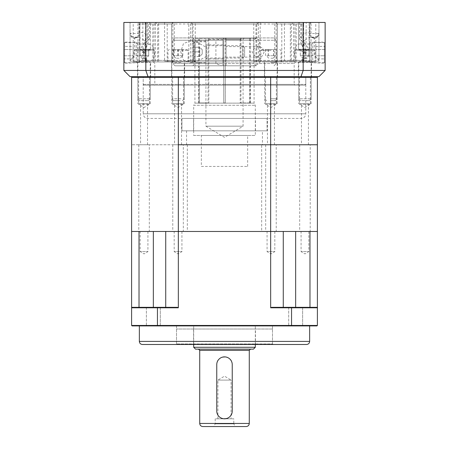 <?xml version="1.0" encoding="UTF-8"?>
<svg xmlns="http://www.w3.org/2000/svg" width="449" height="449" viewBox="0 0 449 449"><rect width="100%" height="100%" fill="white"/><g stroke="black" fill="none" stroke-linecap="round" stroke-linejoin="round"><path stroke-width="0.34" stroke-dasharray="2.25 1.68" d="M272.498 325.912L176.502 325.912L272.498 325.912L272.498 343.951L176.502 343.951L272.498 343.951L273.273 344.49L175.727 344.49L273.273 344.49M142.44 344.49L306.56 344.49M274.822 231.465L274.822 251.597L270.949 253.921L267.076 251.597L274.822 251.597L267.076 251.597L267.076 231.465L274.822 231.465L267.076 231.465M147.917 231.465L147.917 251.597L144.05 253.921L140.178 251.597L147.917 251.597L140.178 251.597L140.178 231.465L147.917 231.465L140.178 231.465M181.924 231.465L181.924 251.597L178.051 253.921L174.178 251.597L181.924 251.597L174.178 251.597L174.178 231.465L181.924 231.465L174.178 231.465M308.822 231.465L308.822 251.597L304.95 253.921L301.083 251.597L308.822 251.597L301.083 251.597L301.083 231.465L308.822 231.465L301.083 231.465M160.304 307.335L146.368 307.335L160.304 307.335L160.304 325.912L146.368 325.912L160.304 325.912L146.368 325.912L160.304 325.912L160.304 307.335L146.368 307.335L160.304 307.335M302.632 307.335L288.696 307.335L302.632 307.335L302.632 325.912L288.696 325.912L302.632 325.912L288.696 325.912L302.632 325.912L302.632 307.335L288.696 307.335L302.632 307.335M139.347 325.912L309.653 325.912L139.347 325.912M291.412 307.335L291.558 307.795L317.398 307.795L316.932 307.335L271.589 307.335L283.274 307.335L283.274 231.465L283.274 307.335L283.274 231.465L295.661 231.465L270.663 231.465L270.663 307.795L291.558 307.795L291.558 325.446L317.398 325.446L317.398 231.465L295.661 231.465L309.978 231.465L309.978 307.335L295.661 307.335L309.978 307.335M178.337 307.795A96.67 68.355 0 0 1 177.411 307.335L132.068 307.335L139.022 307.335L139.022 231.465L153.339 231.465L131.602 231.465L317.398 231.465L317.398 77.413L131.602 77.413L131.602 325.446L157.442 325.446L157.442 307.795L178.337 307.795L178.337 231.465L153.339 231.465L165.726 231.465L165.726 307.335L165.726 231.465L165.726 307.335L177.411 307.335L139.022 307.335L165.726 307.335M305.713 231.465L304.983 231.465L305.713 231.465M301.655 231.482L300.493 231.482L301.655 231.465M298.647 231.482L300.179 231.465L298.647 231.465M291.412 325.912L291.558 325.446L157.442 325.446L157.588 325.912L316.932 325.912L317.398 325.446M131.602 325.446L132.068 325.912L157.588 325.912M139.022 307.335L132.068 307.335L131.602 307.795L157.442 307.795L157.588 307.335M283.274 307.335L271.589 307.335A96.67 68.355 -0 0 1 270.663 307.795M132.068 307.335L131.602 307.795M317.398 307.795L316.932 307.335M305.713 231.482L304.983 231.465L305.713 231.482M304.04 231.482L302.766 231.465M302.828 231.482L303.384 231.465M303.384 231.482L303.979 231.465M300.039 231.482L299.303 231.482L300.039 231.465M298.686 231.482L299.315 231.482L298.686 231.465M233.789 418.81L215.211 418.81L233.789 418.81L233.789 423.873L215.211 423.873L233.789 423.873L235.338 426.55L213.662 426.55L235.338 426.55M195.545 349.137L253.455 349.137M250.508 349.137L198.492 349.137M202.825 426.55L246.175 426.55M217.922 418.81L217.922 380.101L224.5 376.15L231.078 380.101L217.922 380.101L231.078 380.101L231.078 418.81L217.922 418.81L231.078 418.81M193.687 344.49L193.687 325.912L255.313 325.912L193.687 325.912M216.76 411.065C216.278 421.05 232.722 421.05 232.24 411.065L232.24 364.622C232.722 354.631 216.278 354.631 216.76 364.622L216.76 411.065A7.74 7.74 0 0 0 224.5 418.81A7.74 7.74 0 0 0 232.24 411.065L232.24 364.622A7.74 7.74 0 0 0 224.5 356.876A7.74 7.74 0 0 0 216.76 364.622L216.76 411.065A7.74 7.74 0 0 0 224.5 418.81A7.74 7.74 0 0 0 232.24 411.065M232.24 364.622A7.74 7.74 0 0 0 224.5 356.876A7.74 7.74 0 0 0 216.76 364.622M255.464 329.01L193.536 329.01L255.464 329.01L255.464 344.49L193.536 344.49L255.464 344.49M272.498 329.01L176.502 329.01L272.498 329.01L272.498 344.49L176.502 344.49L272.498 344.49M143.989 85.153L305.011 85.153L143.989 85.153L143.214 84.378L143.214 77.413L305.786 77.413L143.214 77.413L305.786 77.413L305.786 113.799C305.511 116.622 303.962 118.166 301.139 118.441L147.861 118.441L301.139 118.441M267.076 118.441L181.924 118.441L267.076 118.441L267.076 130.827L181.924 130.827L267.076 130.827L181.924 130.827L267.076 130.827L267.076 118.441L181.924 118.441L267.076 118.441M262.435 130.827L186.565 130.827L262.435 130.827L262.435 144.763L186.565 144.763L262.435 144.763M171.86 103.736L184.247 103.736L171.86 103.736L171.86 77.413L184.247 77.413L171.86 77.413M174.566 144.763L181.536 144.763L174.566 144.763L174.566 103.736L181.536 103.736L174.566 103.736M298.759 103.736L311.146 103.736L298.759 103.736L298.759 77.413L311.146 77.413L298.759 77.413M301.47 144.763L308.435 144.763L301.47 144.763L301.47 103.736L308.435 103.736L301.47 103.736M264.753 103.736L277.14 103.736L264.753 103.736L264.753 77.413L277.14 77.413L264.753 77.413M267.464 144.763L274.434 144.763L267.464 144.763L267.464 103.736L274.434 103.736L267.464 103.736M137.854 103.736L150.241 103.736L137.854 103.736L137.854 77.413L150.241 77.413L137.854 77.413M140.565 144.763L147.53 144.763L140.565 144.763L140.565 103.736L147.53 103.736L140.565 103.736M149.466 77.413L149.466 104.275L144.05 107.53L138.629 104.275L149.466 104.275L138.629 104.275L138.629 77.413L149.466 77.413L138.629 77.413M276.365 77.413L276.365 104.275L270.949 107.53L265.527 104.275L276.365 104.275L265.527 104.275L265.527 77.413L276.365 77.413L265.527 77.413M310.371 77.413L310.371 104.275L304.95 107.53L299.534 104.275L310.371 104.275L299.534 104.275L299.534 77.413L310.371 77.413L299.534 77.413M183.473 77.413L183.473 104.275L178.051 107.53L172.635 104.275L183.473 104.275L172.635 104.275L172.635 77.413L183.473 77.413L172.635 77.413M270.663 144.763L178.337 144.763L178.337 77.413L270.663 77.413L270.663 231.465L178.337 231.465L178.337 144.763L131.602 144.763L270.663 144.763M208.813 39.478L240.187 39.478L240.961 37.935L208.039 37.935L208.813 39.478L208.813 102.961L198.52 102.961L208.039 102.961L208.039 39.478L207.264 37.935L205.025 37.935L223.725 37.935L223.725 39.478L208.039 39.478M249.111 37.935L199.889 37.935L199.418 38.709L249.582 38.709L249.111 37.935L240.961 37.935M208.039 37.935L199.889 37.935M240.961 39.478L225.275 39.478L225.275 37.935L243.975 37.935L241.736 37.935L240.961 39.478L240.961 102.961L250.48 102.961L240.187 102.961L240.187 39.478M249.582 38.709L249.582 65.801L199.418 65.801L199.418 38.709M225.275 38.709L225.275 37.935L253.376 37.935L249.885 37.935L250.357 38.709L253.915 38.709L225.275 38.709L225.275 65.801L253.915 65.801L250.357 65.801L250.357 38.709M241.736 37.935L249.885 37.935M223.725 39.478L223.725 102.961L225.275 102.961L225.275 39.478M225.258 65.801L225.258 102.961L225.258 65.801L250.357 65.801M199.115 37.935L223.725 37.935L223.725 38.709L195.085 38.709L198.643 38.709L199.115 37.935L207.264 37.935M198.643 38.709L198.643 65.801L223.742 65.801L223.725 38.709M208.813 102.961L208.039 102.961M240.961 102.961L240.187 102.961M243.975 37.935L243.077 39.478L243.077 126.186L224.5 137.349L205.923 126.186L243.077 126.186L205.923 126.186L205.923 39.478L205.025 37.935M225.258 102.961L223.725 102.961L223.725 65.801L195.085 65.801L195.085 38.709L195.624 37.935M199.412 102.961L199.412 65.801L199.277 102.961M201.354 166.439L247.646 166.439L201.354 166.439L201.354 135.475L247.646 135.475L201.354 135.475M193.687 135.475L255.313 135.475L193.687 135.475L193.687 105.285L255.313 105.285L193.687 105.285L194.928 103.135L254.072 103.135L194.928 103.135L194.928 65.801M254.072 65.801L254.072 103.135L255.313 105.285L255.313 135.475M249.588 102.961L249.723 65.801L199.277 65.801M249.723 65.801L249.723 102.961M250.48 102.961L250.48 65.801M223.742 102.961L223.742 65.801M198.52 65.801L198.52 102.961M198.643 65.801L195.085 65.801M264.147 51.865L262.48 55.901L259.022 57.13L254.763 55.872L252.007 51.865L254.763 47.858L259.022 46.601L262.48 47.835L264.147 51.865M226.049 51.865L226.049 57.13L226.049 51.865M222.951 51.865L222.951 58.836L222.951 51.865M205.923 51.865L205.923 58.836L205.923 51.865M180.756 51.865L183.461 60.144L189.972 62.703L197.886 61.019L205.923 56.664L205.923 47.072L197.886 42.717L189.972 41.027L183.461 43.587L180.756 51.865M205.923 47.072L205.923 56.664M253.859 65.801L226.049 65.801L226.049 40.253L226.049 63.477L276.365 63.477L259.567 63.477L253.859 65.801L221.61 65.801L215.907 63.477L172.635 63.477L222.951 63.477L222.951 40.253L172.635 40.253L215.907 40.253L221.61 37.935L174.953 37.935L222.951 37.935L222.951 65.801L222.951 63.477L195.085 63.477L222.951 63.477L222.951 37.935L192.761 37.935L274.047 37.935L221.61 37.935M215.907 63.477L215.907 40.253M222.951 63.477L222.951 65.801L192.761 65.801L256.239 65.801L226.049 65.801L226.049 37.935L256.239 37.935L226.049 37.935L226.049 40.253L253.915 40.253L226.049 40.253L226.049 37.935L226.049 40.253L276.365 40.253L259.567 40.253L259.567 63.477M222.951 40.253L195.085 40.253L222.951 40.253L222.951 37.935L222.951 65.801L174.953 65.801L221.61 65.801M226.049 63.477L226.049 40.253M253.859 37.935L259.567 40.253M253.101 130.827L193.536 130.827L253.101 130.827M253.101 118.441L193.536 118.441L253.101 118.441M202.207 54.037L202.207 49.699L202.207 54.037L199.726 56.512L199.726 47.224L199.726 56.512L193.536 56.512L193.536 47.224L193.536 56.512L199.726 56.512L202.207 54.037M244.626 47.532L242.769 45.675L206.54 45.675L205.923 45.057L205.923 58.679L205.923 45.057L205.923 58.679L206.54 58.061L206.54 45.675L206.54 58.061L242.769 58.061L242.769 45.675L242.769 58.061L244.626 56.204L244.626 47.532L244.626 56.204L242.769 58.061M193.536 43.143L193.536 60.593L193.536 43.143L194.31 41.802L194.31 61.928L194.31 41.802L193.536 43.143M205.923 61.928L205.923 41.802L205.923 61.928L194.31 61.928L193.536 60.593M193.536 47.224L199.726 47.224L193.536 47.224M199.726 51.865L193.536 51.865L199.726 51.865M261.66 144.763L187.34 144.763L261.66 144.763L261.66 231.465L187.34 231.465L261.66 231.465M149.315 144.763L138.786 144.763L149.315 144.763L149.315 231.465L138.786 231.465L149.315 231.465M183.315 144.763L172.786 144.763L183.315 144.763L183.315 231.465L172.786 231.465L183.315 231.465M310.214 144.763L299.685 144.763L310.214 144.763L310.214 231.465L299.685 231.465L310.214 231.465M276.214 144.763L265.685 144.763L276.214 144.763L276.214 231.465L265.685 231.465L276.214 231.465M224.5 84.378L294.174 84.378L224.5 84.378M224.5 85.153L154.052 85.153L224.5 85.153M143.214 84.378L305.786 84.378L143.214 84.378M224.5 63.477L294.174 63.477L224.5 63.477M224.5 61.928L153.277 61.928L224.5 61.928M296.104 61.928L296.228 22.45L294.14 22.45L291.311 23.999L291.311 60.385C291.148 61.592 291.205 62.108 291.485 61.928L301.318 61.928C302.396 62.108 303.17 61.592 303.631 60.385L303.631 23.999L277.302 23.999L277.302 60.385C276.859 61.592 275.939 62.108 274.53 61.928L257.496 61.928C256.547 62.108 256.037 61.592 255.958 60.385L255.958 23.999L257.103 23.769L258.983 22.45L260.179 22.45L260.156 61.928M145.588 23.769L144.948 22.45L142.838 22.45L142.838 60.385L143.051 61.928L147.682 61.928C146.604 62.108 145.83 61.592 145.369 60.385L145.588 23.769L145.588 60.385L139.347 60.385C138.949 60.761 139.465 61.277 140.891 61.928L174.47 61.928L171.793 61.928L171.619 60.385L171.619 22.45L188.821 22.45L188.844 61.928L191.504 61.928C192.453 62.108 192.963 61.592 193.042 60.385L193.042 23.999L190.017 22.45L188.821 22.45M294.14 22.45L190.017 22.45M193.042 23.999L291.311 23.999M139.375 52.64L139.375 62.585L139.375 52.64M123.862 52.64L123.862 42.021L123.862 52.64M171.619 22.45L172.848 22.45L172.876 22.787L172.876 60.385L151.61 60.385C153.479 58.909 154.529 56.333 154.765 52.64L152.946 46.376L149.461 44.03L146.57 46.393L145.442 52.64C145.487 56.26 146.194 58.841 147.553 60.385L139.347 60.385L139.347 23.999L171.698 23.999L171.698 60.385C172.141 61.592 173.061 62.108 174.47 61.928C173.235 61.9 172.702 61.384 172.876 60.385L171.619 60.385M151.61 60.385L149.461 61.255L147.553 60.385L151.61 60.385M309.625 42.7L309.625 62.585L309.625 42.7L325.138 42.021L325.138 63.258L325.138 42.021M277.207 61.928L277.381 22.45L276.152 22.45L276.124 60.385L297.39 60.385C291.917 57.231 294.774 42.913 299.539 44.03C303.726 43.009 305.006 57.113 301.447 60.385L309.653 60.385L303.412 60.385L303.412 23.769L303.631 23.999L304.052 22.45L306.162 22.45L305.949 61.928M299.539 61.255L301.447 60.385L297.39 60.385L299.539 61.255L309.625 61.255L309.625 44.03L309.625 61.255M299.539 44.03L309.625 44.03M140.548 55.62L140.172 52.64C140.206 49.351 141.452 46.354 143.904 43.66A4.647 2.329 -144.5 0 0 147.687 43.66A4.647 2.329 -144.5 0 0 147.193 40.96C144.735 44.468 143.489 48.363 143.456 52.64L145.347 61.159L130.053 61.159L130.053 33.535A4.647 4.411 0 0 0 134.7 37.946L134.7 55.62L140.548 55.62L146.952 60.486L146.627 61.159L130.053 61.159L130.053 22.45L149.461 22.45L130.053 22.45L130.053 33.535L139.044 33.535C141.676 31.525 144.718 32.637 148.187 36.869L149.461 38.378L147.193 40.96L147.193 22.45M130.053 60.935C130.378 59.762 131.927 57.988 134.7 55.62M145.347 61.159L146.627 61.159M143.904 43.66C144.943 42.515 145.078 41.465 144.303 40.505L141.744 38.563L139.19 37.43L136.81 37.188L134.7 37.946A4.647 4.148 -131.3 0 0 137.764 37.026L134.7 38.182A4.647 4.647 0 0 1 130.053 33.535M308.452 55.62L308.828 52.64C308.794 49.351 307.548 46.354 305.096 43.66A4.647 2.329 144.5 0 1 301.313 43.66A4.647 2.329 144.5 0 1 301.807 40.96C304.265 44.468 305.511 48.363 305.545 52.64L303.653 61.159L318.947 61.159L318.947 33.535A4.647 4.411 0 0 1 314.3 37.946L314.3 55.62L308.452 55.62L302.048 60.486L302.373 61.159L318.947 61.159L318.947 22.45L299.539 22.45L318.947 22.45L318.947 33.535C318.672 36.358 317.123 37.907 314.3 38.182A4.647 4.647 0 0 0 318.947 33.535L309.956 33.535C307.324 31.525 304.282 32.637 300.813 36.869L299.539 38.378L301.807 40.96L301.807 22.45M318.947 60.935C318.622 59.762 317.073 57.988 314.3 55.62M303.653 61.159L302.373 61.159M305.096 43.66C304.057 42.515 303.922 41.465 304.697 40.505C307.11 38.322 309.423 37.205 311.645 37.16L314.3 37.946A4.647 4.148 131.3 0 1 311.236 37.026L311.236 37.026A4.647 4.647 0 0 0 314.3 38.182M164.57 22.45L195.225 22.45L154.001 22.45L164.57 22.45L164.57 61.159L195.225 61.159L164.57 61.159M256.777 22.45L294.999 22.45L256.777 22.45L256.777 61.159L253.775 61.159L294.999 61.159L256.777 61.159M184.634 61.928L171.473 61.928L184.634 61.928L184.634 77.413L171.473 77.413L184.634 77.413M311.533 61.928L298.372 61.928L311.533 61.928L311.533 77.413L298.372 77.413L311.533 77.413M277.527 61.928L264.366 61.928L277.527 61.928L277.527 77.413L264.366 77.413L277.527 77.413M171.793 61.928L188.844 61.928M150.628 61.928L137.467 61.928L150.628 61.928L150.628 77.413L137.467 77.413L150.628 77.413M139.863 49.311L150.393 49.311L139.863 49.311L139.863 22.45L150.393 22.45L139.863 22.45L150.393 22.45L139.863 22.45L139.863 49.311L150.393 49.311L139.863 49.311L145.128 52.353L139.863 49.311M298.607 49.311L309.137 49.311L298.607 49.311L298.607 22.45L309.137 22.45L298.607 22.45L309.137 22.45L298.607 22.45L298.607 49.311L309.137 49.311L298.607 49.311L303.872 52.353L298.607 49.311M142.838 60.385L145.588 60.385C145.353 61.165 146.048 61.681 147.682 61.928L140.891 61.928M255.958 23.999L157.689 23.999L157.689 60.385C157.852 61.592 157.795 62.108 157.515 61.928L152.896 61.928L152.772 22.45L142.838 22.45M152.896 61.928L143.051 61.928M305.011 85.153L305.786 84.378L305.786 77.413L143.214 77.413L143.214 113.799L305.786 113.799L143.214 113.799C143.489 116.622 145.038 118.166 147.861 118.441M191.504 61.928L291.485 61.928M306.162 60.385L303.412 60.385C303.434 61.294 302.738 61.81 301.318 61.928L274.979 61.928M257.496 61.928L157.515 61.928M131.602 76.639L131.602 77.413L178.337 77.413L178.337 76.639L270.663 76.639L178.337 76.639M270.663 76.639L270.663 77.413L317.398 77.413L317.398 76.639L270.663 76.639L317.398 76.639M325.138 70.448L325.138 22.45L303.159 22.45L303.159 70.448L145.841 70.448L145.841 22.45L123.862 22.45L123.862 70.448L145.841 70.448L148.002 76.639L318.947 76.639L325.138 70.448L303.159 70.448L300.998 76.639M303.159 22.45L145.841 22.45M277.381 22.45L260.179 22.45M277.302 23.999L276.152 22.45L304.052 22.45M296.228 22.45L306.162 22.45M171.698 23.999L172.848 22.45L144.948 22.45M152.772 22.45L258.983 22.45M123.862 70.448L130.053 76.639L148.002 76.639M145.369 23.999L139.347 23.999L137.798 22.45M299.539 22.45L299.539 38.378L301.313 43.66C303.193 46.337 304.153 49.328 304.186 52.64L308.828 52.64M304.697 40.505A4.647 3.233 -140.3 0 1 300.813 36.869L300.813 22.45M309.956 22.45L309.956 33.535A4.647 4.148 131.3 0 0 311.236 37.026L314.3 37.16C317.123 36.885 318.672 35.336 318.947 32.513M149.461 22.45L149.461 38.378L147.687 43.66C145.807 46.337 144.847 49.328 144.814 52.64L140.172 52.64M144.303 40.505A4.647 3.233 140.3 0 0 148.187 36.869L148.187 22.45M139.044 22.45L139.044 33.535A4.647 4.148 -131.3 0 1 137.764 37.026L134.7 37.16C131.877 36.885 130.328 35.336 130.053 32.513M154.86 22.45L157.689 23.999M311.202 44.125L311.202 61.159L311.202 44.125L312.751 42.576L312.751 62.703L312.751 42.576L324.363 42.576L325.138 43.351L325.138 61.928L325.138 43.351M325.138 49.513L325.138 55.771L325.138 46.382L325.138 49.513L315.849 49.513L315.849 55.771L325.138 55.771L325.138 58.898L325.138 55.771L315.849 55.771L315.849 46.382L315.849 49.513L325.138 49.513M315.849 46.382L325.138 46.382M315.849 58.898L315.849 55.771L315.849 58.898L325.138 58.898M179.072 58.213L175.885 58.213L179.072 58.213M182.692 55.738L173.32 55.738L182.782 55.738L180.217 58.213M181.267 61.928L171.237 61.928L181.267 61.928M180.969 98.78L171.86 98.78L180.969 98.78M180.094 100.638L173.718 100.638L180.094 100.638M173.937 49.547L186.773 49.547L173.937 49.547M173.308 50.322L188.114 50.322L173.308 50.322M182.799 61.928L167.988 61.928L182.799 61.928M173.32 49.547L182.782 49.547L173.32 49.547L173.32 55.738M177.877 55.738L177.877 49.547M182.608 55.738L182.608 49.547M182.782 55.738L182.782 49.547M178.225 55.738L178.225 49.547M173.499 55.738L173.499 49.547M302.783 58.213L307.116 58.213L302.783 58.213L300.308 55.738L309.597 55.738L300.308 55.738L300.308 49.547L309.597 49.547L300.308 49.547L300.308 55.738M298.136 61.928L311.763 61.928L298.136 61.928L298.759 62.551L311.146 62.551L298.759 62.551L298.759 98.78L311.146 98.78L298.759 98.78L300.617 100.638L309.288 100.638L300.617 100.638M313.671 49.547L296.228 49.547L313.671 49.547L315.013 50.322L294.886 50.322L315.013 50.322L315.013 61.928L294.886 61.928L315.013 61.928M294.886 61.928L294.886 50.322L296.228 49.547M304.95 55.738L304.95 49.547L304.95 55.738M309.597 55.738L309.597 49.547L309.597 55.738L307.116 58.213M270.915 58.213L273.115 58.213L270.915 58.213M266.891 55.738L276.309 55.738L266.891 55.738M270.842 61.928L277.763 61.928L270.842 61.928M270.854 98.78L277.14 98.78L270.854 98.78M270.882 100.638L275.282 100.638L270.882 100.638M271.084 49.547L262.227 49.547L271.084 49.547M271.106 50.322L260.886 50.322L271.106 50.322M270.792 61.928L281.012 61.928L270.792 61.928M276.309 49.547L265.584 49.547L276.309 49.547L276.309 55.738M273.559 55.738L273.559 49.547M268.193 55.738L268.193 49.547M265.584 55.738L265.584 49.547M268.339 55.738L268.339 49.547M273.699 55.738L273.699 49.547M141.884 58.213L146.217 58.213L141.884 58.213L139.403 55.738L148.692 55.738L139.403 55.738L139.403 49.547L148.692 49.547L139.403 49.547L139.403 55.738M137.237 61.928L150.864 61.928L137.237 61.928L137.854 62.551L150.241 62.551L137.854 62.551L137.854 98.78L150.241 98.78L137.854 98.78L139.712 100.638L148.383 100.638L139.712 100.638M152.772 49.547L135.329 49.547L152.772 49.547L154.114 50.322L133.987 50.322L154.114 50.322L154.114 61.928L133.987 61.928L154.114 61.928M133.987 61.928L133.987 50.322L135.329 49.547M144.05 55.738L144.05 49.547L144.05 55.738M148.692 55.738L148.692 49.547L148.692 55.738L146.217 58.213M137.798 61.159L137.798 44.125L137.798 61.159L136.249 62.703L136.249 42.576L136.249 62.703L124.637 62.703L123.862 61.928L123.862 43.351L123.862 61.928M123.862 55.771L123.862 49.513L123.862 58.898L123.862 55.771L133.151 55.771L133.151 49.513L123.862 49.513L123.862 46.382L123.862 49.513L133.151 49.513L133.151 58.898L133.151 55.771L123.862 55.771M133.151 58.898L123.862 58.898M133.151 46.382L133.151 49.513L133.151 46.382L123.862 46.382M309.653 341.397L139.347 341.397M153.339 307.335L153.339 231.465M295.661 307.335L295.661 231.465M255.313 347.279L193.687 347.279M199.726 350.377L249.274 350.377M249.274 423.452L199.726 423.452M198.638 102.961L198.638 65.801M250.362 102.961L250.362 65.801M188.821 60.385L296.228 60.385M260.179 60.385L152.772 60.385M143.456 52.64L144.814 52.64L146.952 60.486M305.545 52.64L304.186 52.64L302.048 60.486M174.296 61.159L174.296 22.45M258.422 61.159L258.422 22.45M290.357 61.159L290.357 22.45M293.64 61.159L293.64 22.45M274.704 61.159L274.704 22.45M284.43 61.159L284.43 22.45M311.017 61.159L311.017 22.45M158.643 61.159L158.643 22.45M155.36 61.159L155.36 22.45M190.578 61.159L190.578 22.45M192.223 61.159L192.223 22.45M137.983 61.159L137.983 22.45M274.53 61.928C275.765 61.9 276.298 61.384 276.124 60.385L277.381 60.385M324.363 42.576L324.363 62.703L324.363 42.576M180.969 62.551L171.86 62.551L180.969 62.551M270.854 62.551L277.14 62.551L270.854 62.551M124.637 62.703L124.637 42.576L124.637 62.703M176.502 325.912L176.502 343.951L175.727 344.49M146.368 307.335L146.368 325.912L146.368 307.335M288.696 307.335L288.696 325.912L288.696 307.335M215.211 418.81L215.211 423.873L213.662 426.55M255.313 344.49L255.313 325.912M193.536 329.01L193.536 344.49M176.502 329.01L176.502 344.49M181.924 118.441L181.924 130.827L181.924 118.441M186.565 130.827L186.565 144.763M184.247 103.736L184.247 77.413M181.536 144.763L181.536 103.736M311.146 103.736L311.146 77.413M308.435 144.763L308.435 103.736M277.14 103.736L277.14 77.413M274.434 144.763L274.434 103.736M150.241 103.736L150.241 77.413M147.53 144.763L147.53 103.736M247.646 166.439L247.646 135.475M253.376 37.935L253.915 38.709L253.915 65.801M259.022 46.601L226.049 46.601M259.022 57.13L226.049 57.13M222.951 44.9L205.923 44.9M222.951 58.836L205.923 58.836M205.923 41.027L189.978 41.027M205.923 62.703L189.978 62.703M174.953 65.801L172.635 63.477L172.635 40.253L174.953 37.935M274.047 65.801L276.365 63.477L276.365 40.253L274.047 37.935M192.761 65.801L195.085 63.477L195.085 40.253L192.761 37.935M256.239 65.801L253.915 63.477L253.915 40.253L256.239 37.935M255.464 130.827L255.464 118.441M193.536 130.827L193.536 118.441M202.207 49.699L199.726 47.224M205.923 58.679L206.54 58.061M205.923 41.802L194.31 41.802M187.34 144.763L187.34 231.465M138.786 144.763L138.786 231.465M172.786 144.763L172.786 231.465M299.685 144.763L299.685 231.465M265.685 144.763L265.685 231.465M153.277 61.928L154.826 63.477L154.826 84.378L154.052 85.153M295.723 61.928L294.174 63.477L294.174 84.378L294.948 85.153M139.375 42.7L123.862 42.021M139.375 62.585L123.862 63.258M149.461 44.03L139.375 44.03M149.461 61.255L139.375 61.255M309.625 62.585L325.138 63.258M253.775 61.159L253.775 22.45M171.473 61.928L171.473 77.413M298.372 61.928L298.372 77.413M264.366 61.928L264.366 77.413M167.213 61.928L167.213 22.45M137.467 61.928L137.467 77.413M150.393 49.311L150.393 22.45L150.393 49.311L145.128 52.353L150.393 49.311M309.137 49.311L309.137 22.45L309.137 49.311L303.872 52.353L309.137 49.311M133.213 61.928L133.213 22.45M308.109 61.928C309.535 61.277 310.051 60.761 309.653 60.385L309.653 23.999L311.202 22.45M281.787 61.928L281.787 22.45M315.787 61.928L315.787 22.45M294.999 61.159L294.999 22.45M154.001 61.159L154.001 22.45M195.225 61.159L195.225 22.45M311.202 61.159L312.751 62.703L324.363 62.703L325.138 61.928M175.885 58.213L173.409 55.738M173.718 100.638L171.86 98.78L171.86 62.551L171.237 61.928M182.389 100.638L184.247 98.78L184.247 62.551L184.865 61.928M169.329 49.547L167.988 50.322L167.988 61.928M186.773 49.547L188.114 50.322L188.114 61.928M309.288 100.638L311.146 98.78L311.146 62.551L311.763 61.928M273.115 58.213L275.591 55.738M268.783 58.213L266.302 55.738M275.282 100.638L277.14 98.78L277.14 62.551L277.763 61.928M266.611 100.638L264.753 98.78L264.753 62.551L264.135 61.928M262.227 49.547L260.886 50.322L260.886 61.928M279.671 49.547L281.012 50.322L281.012 61.928M148.383 100.638L150.241 98.78L150.241 62.551L150.864 61.928M137.798 44.125L136.249 42.576L124.637 42.576L123.862 43.351"/><path stroke-width="0.67" d="M139.347 341.397L309.653 341.397C309.473 343.277 308.441 344.31 306.56 344.49L142.44 344.49C140.559 344.31 139.527 343.277 139.347 341.397L139.347 325.912M309.978 307.335L309.978 231.465L317.398 231.465L317.398 325.446L316.932 325.912L132.068 325.912L131.602 325.446L131.602 231.465L139.022 231.465L139.022 307.335M165.726 307.335L165.726 231.465L178.337 231.465L178.337 307.795L157.442 307.795L157.442 325.446L291.558 325.446L291.558 307.795L270.663 307.795L270.663 231.465L131.602 231.465L131.602 77.413L317.398 77.413L317.398 231.465L270.663 231.465L283.274 231.465L283.274 307.335M131.602 325.446L157.442 325.446L157.588 325.912M157.588 307.335L157.442 307.795L131.602 307.795L132.068 307.335L177.411 307.335A96.67 68.355 0 0 0 178.337 307.795M291.412 325.912L291.558 325.446L317.398 325.446M317.398 307.795L291.558 307.795L291.412 307.335L316.932 307.335L317.398 307.795L316.932 307.335M270.663 307.795A96.67 68.355 -0 0 0 271.589 307.335L291.412 307.335M131.602 307.795L132.068 307.335M193.687 347.279L255.313 347.279L253.455 349.137L195.545 349.137L193.687 347.279L193.687 344.49M249.274 350.377L250.508 349.137L198.492 349.137L199.726 350.377L249.274 350.377L249.274 423.452C249.088 425.332 248.056 426.365 246.175 426.55L202.825 426.55C200.944 426.365 199.912 425.332 199.726 423.452L249.274 423.452M216.76 364.622L216.76 411.065A7.74 7.74 0 0 0 224.5 418.81A7.74 7.74 0 0 0 232.24 411.065L232.24 364.622A7.74 7.74 0 0 0 224.5 356.876A7.74 7.74 0 0 0 216.76 364.622L216.76 411.065M232.24 411.065L232.24 364.622M178.337 144.763L270.663 144.763L270.663 77.413L178.337 77.413L178.337 231.465L270.663 231.465L270.663 144.763L317.398 144.763L178.337 144.763M178.337 76.639L178.337 77.413L131.602 77.413L131.602 76.639M317.398 76.639L317.398 77.413L270.663 77.413L270.663 76.639M325.138 22.45L325.138 70.448L318.947 76.639L130.053 76.639L123.862 70.448L123.862 22.45L145.841 22.45L145.841 70.448L303.159 70.448L303.159 22.45L325.138 22.45M145.841 22.45L303.159 22.45M300.998 76.639L303.159 70.448L325.138 70.448M123.862 70.448L145.841 70.448L148.002 76.639M295.661 307.335L295.661 231.465M153.339 307.335L153.339 231.465M309.653 341.397L309.653 325.912M255.313 347.279L255.313 344.49M199.726 423.452L199.726 350.377"/></g></svg>
